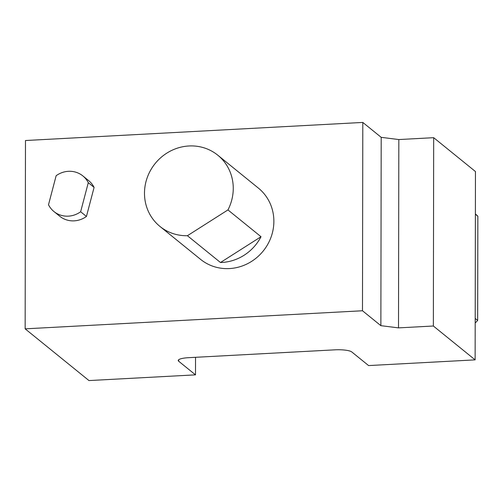 <?xml version="1.0" encoding="UTF-8"?>
<svg xmlns="http://www.w3.org/2000/svg" width="503" height="503" viewBox="0 0 503 503"><rect width="100%" height="100%" fill="white"/><g stroke="black" fill="none" stroke-linecap="round" stroke-linejoin="round"><path stroke-width="0.75" d="M475.19 322.995A76.098 71.954 -51 0 0 477.668 320.43L477.85 216.221A76.098 71.954 -51 0 0 475.379 213.926M195.497 374.854L88.974 380.57L25.15 328.843L362.481 310.76L380.872 325.667L398.508 327.881L433.353 326.013L475.128 359.865L368.598 365.574L351.773 351.943A13.763 2.911 -179.9 0 0 334.979 349.83L188.506 357.683A13.763 2.911 -179.9 0 0 178.225 360.481A13.763 2.911 -179.9 0 0 178.672 361.223L195.497 374.854L195.529 357.312M25.15 328.843L25.477 140.519L362.808 122.43L381.199 137.338L398.835 139.551L433.68 137.684L475.454 171.536L475.128 359.865M82.838 175.912L88.641 180.615A22.937 21.692 129 0 1 94.092 187.393L86.441 216.453A22.937 21.692 129 0 1 59.756 216.252L53.953 211.549A22.937 21.692 129 0 1 48.502 204.771L56.147 175.71A22.937 21.692 129 0 1 82.838 175.912A22.937 21.692 129 0 1 88.289 182.696L94.092 187.393M159.985 226.463L200.603 259.378A45.88 43.377 -51 0 0 247.998 263.459A45.88 43.377 -51 0 0 273.871 221.358A45.88 43.377 -51 0 0 258.372 188.091L217.761 155.176A45.88 43.377 129 0 1 233.26 188.443A45.88 43.377 129 0 1 227.947 209.921L261.019 236.724A45.88 43.377 129 0 1 220.484 262.516L187.412 235.712A45.88 43.377 129 0 1 159.985 226.463A45.88 43.377 129 0 1 155.176 163.506A45.88 43.377 129 0 1 217.761 155.176M362.481 310.76L362.808 122.43M380.872 325.667L381.199 137.338M398.508 327.881L398.835 139.551M433.353 326.013L433.68 137.684M88.289 182.696L80.643 211.75L86.441 216.453M80.643 211.75A22.937 21.692 129 0 1 53.953 211.549M477.85 216.221L475.379 214.221M477.668 320.43L475.197 318.424M220.484 262.516L261.019 236.724M187.412 235.712L227.947 209.921M178.672 361.223L178.672 359.746"/></g></svg>
